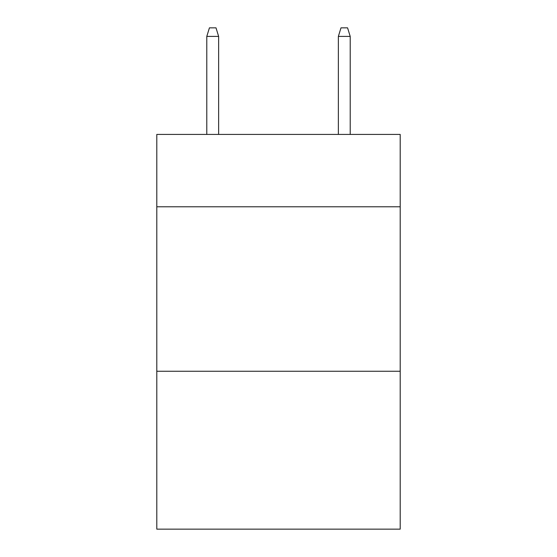 <?xml version="1.0" encoding="UTF-8"?>
<svg xmlns="http://www.w3.org/2000/svg" width="557" height="557" viewBox="0 0 557 557"><rect width="100%" height="100%" fill="white"/><g stroke="black" fill="none" stroke-linecap="round" stroke-linejoin="round"><path stroke-width="0.84" d="M400.204 206.793L400.204 134.425L156.796 134.425L156.796 206.793L400.204 206.793L400.204 529.15L156.796 529.15L156.796 206.793M400.204 371.261L156.796 371.261M218.636 134.425L218.636 36.4L206.793 36.4L206.793 134.425M206.793 36.4L209.425 27.85L216.005 27.85L218.636 36.4M338.364 36.4L340.995 27.85L347.575 27.85L350.207 36.4L338.364 36.4L338.364 134.425M350.207 36.4L350.207 134.425"/></g></svg>
